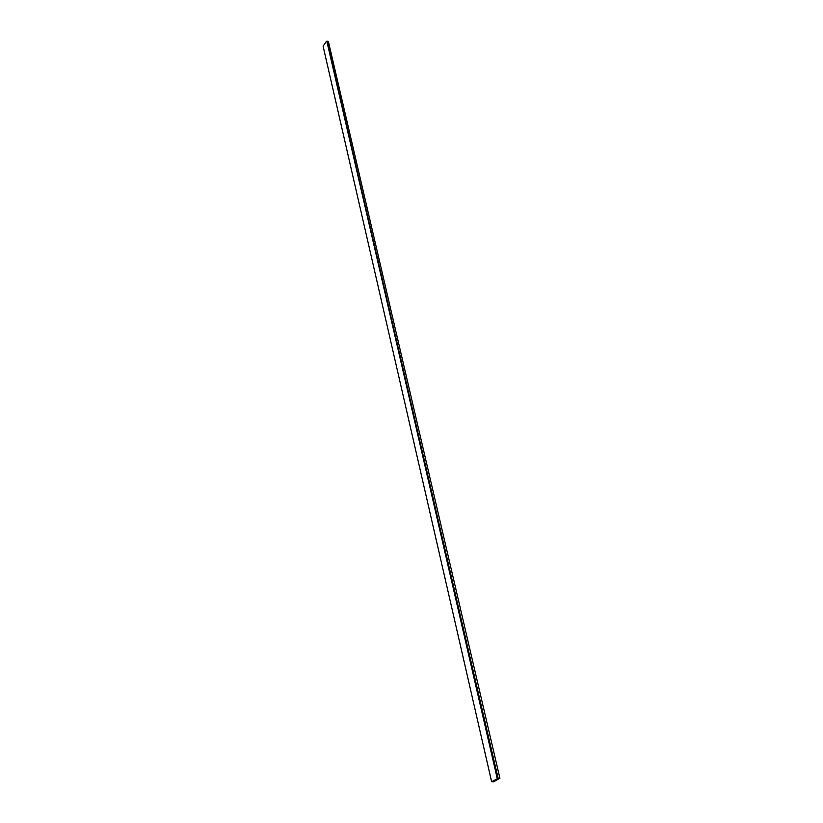 <?xml version="1.0" encoding="UTF-8"?>
<svg xmlns="http://www.w3.org/2000/svg" width="823" height="823" viewBox="0 0 823 823"><rect width="100%" height="100%" fill="white"/><g stroke="black" fill="none" stroke-linecap="round" stroke-linejoin="round"><path stroke-width="1.23" d="M498.131 778.332L499.9 778.249L493.635 781.768L491.619 781.696L498.131 778.332L327.06 41.15L328.408 41.562L499.9 778.249M497.812 778.507L327.06 41.15M497.246 778.537L326.875 41.428M491.619 781.696L323.1 46.181L326.443 41.294"/></g></svg>
